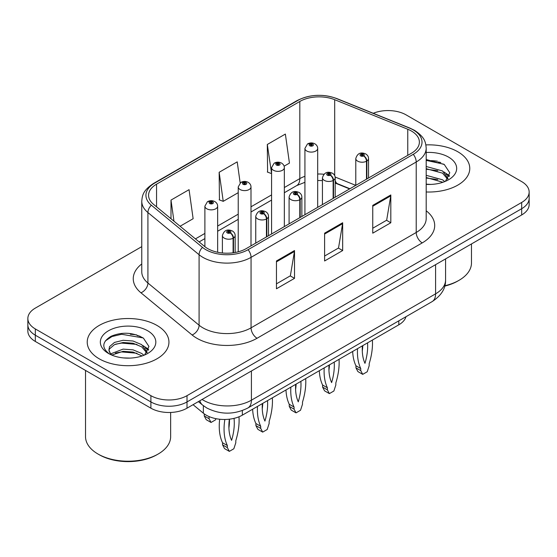<?xml version="1.0" encoding="UTF-8"?>
<svg xmlns="http://www.w3.org/2000/svg" width="557" height="557" viewBox="0 0 557 557"><rect width="100%" height="100%" fill="white"/><g stroke="black" fill="none" stroke-linecap="round" stroke-linejoin="round"><path stroke-width="0.84" d="M349.622 188.914L335.787 183.316A34.047 19.655 0 0 0 335.203 183.086M405.976 316.71A25.538 14.747 180 0 1 398.812 324.815L242.337 415.16A25.538 14.747 180 0 1 203.361 413.19L193.049 404.688M457.805 151.755A40.856 23.589 0 0 0 425.889 144.911A40.856 23.589 0 0 1 457.805 151.755A40.856 23.589 0 0 1 469.774 168.43A40.856 23.589 0 0 0 457.805 151.755M156.977 325.434A40.856 23.589 0 0 0 112.444 320.324A40.856 23.589 0 0 0 87.226 342.116A40.856 23.589 0 0 0 99.195 358.799A40.856 23.589 0 0 0 143.72 363.909A40.856 23.589 0 0 0 168.945 342.116A40.856 23.589 0 0 0 156.977 325.434A40.856 23.589 0 0 0 112.444 320.324A40.856 23.589 0 0 0 87.226 342.116A40.856 23.589 0 0 0 99.195 358.799A40.856 23.589 0 0 0 143.72 363.909A40.856 23.589 0 0 0 168.945 342.116A40.856 23.589 0 0 0 156.977 325.434M411.4 131.006A27.237 15.728 180 0 1 419.379 142.126A27.237 15.728 180 0 1 411.4 153.245L246.236 248.603A27.237 15.728 180 0 1 204.663 246.5L153.502 204.315A27.237 15.728 180 0 1 148.573 195.291A27.237 15.728 180 0 1 156.552 184.172L299.812 101.465A27.237 15.728 180 0 1 334.694 99.703L407.766 129.245A27.237 15.728 180 0 1 411.4 131.006M413.266 129.927A29.883 17.253 0 0 0 409.277 127.992L336.212 98.457A29.883 17.253 0 0 0 297.939 100.385L154.686 183.093A29.883 17.253 0 0 0 151.337 205.192L202.497 247.378A29.883 17.253 0 0 0 248.109 249.682L413.266 154.324A29.883 17.253 0 0 0 413.266 129.927M141.763 246.647L35.328 308.098A25.538 14.747 0 0 0 27.85 318.52L27.85 331.032A25.538 14.747 0 0 0 35.328 341.455L150.898 408.177L150.898 401.924A25.538 14.747 0 0 0 187.013 401.924L521.672 208.708A25.538 14.747 0 0 0 529.15 198.285A25.538 14.747 0 0 1 521.672 208.708L187.013 401.924A25.538 14.747 0 0 1 150.898 401.924L35.328 335.203L150.898 401.924L150.898 395.665A25.538 14.747 0 0 0 187.013 395.665L521.672 202.456A25.538 14.747 0 0 0 529.15 192.026A25.538 14.747 0 0 0 521.672 181.603L406.102 114.881A25.538 14.747 0 0 0 373.253 113.287M27.85 324.773A25.538 14.747 0 0 0 35.328 335.203A25.538 14.747 0 0 1 27.85 324.773M276.453 260.975L276.453 288.777L294.514 278.347L294.514 250.546L276.453 260.975M276.453 283.84L290.364 275.812L294.437 251.472A6.809 3.934 -120 0 0 294.514 250.546M290.239 275.882L294.514 278.347M372.758 205.373L372.758 233.174L390.819 222.751L390.819 194.95L372.758 205.373M372.758 228.238L386.669 220.21L390.742 195.869A6.809 3.934 -120 0 0 390.819 194.95M386.544 220.28L390.819 222.751M324.606 233.174L324.606 260.975L342.666 250.546L342.666 222.744L324.606 233.174M324.606 256.039L338.517 248.011L342.59 223.67A6.809 3.934 -120 0 0 342.666 222.744M338.391 248.081L342.666 250.546M426.189 191.97A40.856 23.589 0 0 0 469.774 168.43A40.856 23.589 0 0 1 426.189 191.97M27.85 318.52A25.538 14.747 0 0 0 35.328 328.943L150.898 395.665M284.119 166.181L289.438 163.11L285.365 134.063L267.304 144.486L267.597 172.12M180.092 226.239L193.133 218.713L189.06 189.665L170.999 200.088L170.999 218.741M240.164 182.926L237.212 161.864L219.152 172.287L219.444 199.921M219.152 172.287L223.232 201.335L238.229 192.673M223.232 201.335L219.152 199.817M267.304 144.486L271.572 173.422M271.377 173.533L267.304 172.016M170.999 200.088L173.958 221.185M139.96 336.205A34.047 19.655 0 0 0 137.412 335.725M440.796 162.519A34.047 19.655 0 0 0 438.248 162.038M150.898 408.177A25.538 14.747 0 0 0 187.013 408.177L521.672 214.96A25.538 14.747 0 0 0 529.15 204.537L529.15 192.026M366.875 178.95L366.875 161.015A4.254 2.562 -122.2 0 0 363.735 155.883A2.131 1.225 0 0 0 363.672 154.185A2.131 1.225 0 0 0 360.658 154.185A2.131 1.225 0 0 0 360.658 155.918A2.131 1.225 0 0 0 363.603 155.96L362.739 155.417A0.849 0.494 180 0 1 361.563 155.403A0.849 0.494 180 0 1 361.312 155.055A0.849 0.494 180 0 1 361.841 154.595A0.849 0.494 180 0 1 362.767 154.707A0.849 0.494 180 0 1 363.018 155.055A0.849 0.494 180 0 1 362.795 155.382L363.735 155.883M363.603 155.96A4.254 2.346 62.1 0 1 366.478 161.245A6.385 3.683 180 0 1 357.65 161.133A6.385 3.683 180 0 1 355.784 158.529C357.413 153.286 360.755 151.769 365.796 153.976C367.599 155.111 368.518 156.635 368.546 158.529A6.385 3.683 180 0 1 366.875 161.015M366.478 179.18L366.478 161.245M372.382 340.076A56.605 32.682 -60 0 1 369.18 363.679L369.18 365.768L367.216 371.763L362.718 374.36L357.9 371.582L355.937 367.85L355.937 365.768A56.605 32.682 -60 0 1 352.672 351.453M362.809 345.605A49.796 28.748 -60 0 1 362.287 350.98M362.718 374.36L360.755 370.628L360.755 368.546A56.605 32.682 -60 0 1 357.545 348.64M367.557 342.861A49.796 28.748 -60 0 1 364.967 363.345A49.796 28.748 -60 0 1 362.377 345.855M355.937 365.768L360.755 368.546M355.937 367.85L360.755 370.628M317.685 207.35L317.685 148.413A6.385 3.683 180 0 1 313.744 151.817A6.385 3.683 180 0 1 306.789 151.024A6.385 3.683 180 0 1 304.923 148.413L307.464 143.985A4.254 2.562 57.8 0 1 309.734 144.11A2.131 1.225 0 0 0 309.796 145.809A2.131 1.225 0 0 0 312.811 145.809A2.131 1.225 0 0 0 312.811 144.068A2.131 1.225 0 0 0 309.866 144.033L310.729 144.576A0.849 0.494 180 0 1 311.906 144.59A0.849 0.494 180 0 1 312.157 144.938A0.849 0.494 180 0 1 311.628 145.391A0.849 0.494 180 0 1 310.702 145.286A0.849 0.494 180 0 1 310.451 144.938A0.849 0.494 180 0 1 310.674 144.604L309.734 144.11M310.729 145.3L310.729 144.576M309.866 144.033A4.254 2.346 -117.9 0 0 307.875 143.748A4.254 2.346 -117.9 0 0 307.687 143.866M310.674 145.273L310.674 144.604M333.525 198.208L333.525 180.266A4.254 2.562 -122.2 0 0 330.392 175.135A2.131 1.225 0 0 0 330.322 173.436A2.131 1.225 0 0 0 327.314 173.436A2.131 1.225 0 0 0 327.314 175.17A2.131 1.225 0 0 0 330.259 175.211L329.396 174.668A0.849 0.494 180 0 1 328.219 174.654A0.849 0.494 180 0 1 327.969 174.306A0.849 0.494 180 0 1 328.491 173.847A0.849 0.494 180 0 1 329.424 173.958A0.849 0.494 180 0 1 329.667 174.306A0.849 0.494 180 0 1 329.445 174.633L330.392 175.135M330.259 175.211A4.254 2.346 62.1 0 1 333.135 180.496A6.385 3.683 180 0 1 324.306 180.384A6.385 3.683 180 0 1 322.433 177.78C324.07 172.545 327.405 171.02 332.452 173.227C334.256 174.369 335.175 175.887 335.203 177.78A6.385 3.683 180 0 1 333.525 180.266M333.135 198.431L333.135 180.496M339.039 359.328A56.605 32.682 -60 0 1 335.836 382.931L335.836 385.019L333.873 391.014L329.375 393.611L324.557 390.833L322.594 387.101L322.594 385.019A56.605 32.682 -60 0 1 319.328 370.704M329.466 364.856A49.796 28.748 -60 0 1 328.943 370.231M329.375 393.611L327.405 389.879L327.405 387.797A56.605 32.682 -60 0 1 324.202 367.892M334.207 362.113A49.796 28.748 -60 0 1 331.624 382.596A49.796 28.748 -60 0 1 329.034 365.107M322.594 385.019L327.405 387.797M322.594 387.101L327.405 389.879M300.181 217.46L300.181 199.524A4.254 2.562 -122.2 0 0 297.041 194.386A2.131 1.225 0 0 0 296.978 192.687A2.131 1.225 0 0 0 293.971 192.687A2.131 1.225 0 0 0 293.971 194.428A2.131 1.225 0 0 0 296.909 194.463L296.046 193.92A0.849 0.494 180 0 1 294.869 193.906A0.849 0.494 180 0 1 294.625 193.558A0.849 0.494 180 0 1 295.147 193.105A0.849 0.494 180 0 1 296.073 193.209A0.849 0.494 180 0 1 296.324 193.558A0.849 0.494 180 0 1 296.101 193.885L297.041 194.386M296.909 194.463A4.254 2.346 62.1 0 1 299.784 199.747A6.385 3.683 180 0 1 290.963 199.636A6.385 3.683 180 0 1 289.09 197.032C290.719 191.796 294.061 190.278 299.109 192.478C300.912 193.62 301.824 195.138 301.859 197.032A6.385 3.683 180 0 1 300.181 199.524M299.784 217.683L299.784 199.747M305.696 378.579A56.605 32.682 -60 0 1 302.486 402.182L302.486 404.271L300.522 410.265L296.025 412.862L291.214 410.084L289.25 406.352L289.25 404.271A56.605 32.682 -60 0 1 285.985 389.956M296.115 384.107A49.796 28.748 -60 0 1 295.6 389.482M296.025 412.862L294.061 409.137L294.061 407.049A56.605 32.682 -60 0 1 290.858 387.143M300.864 381.364A49.796 28.748 -60 0 1 298.274 401.848A49.796 28.748 -60 0 1 295.683 384.358M289.25 404.271L294.061 407.049M289.25 406.352L294.061 409.137M266.838 236.711L266.838 218.776A4.254 2.562 -122.2 0 0 263.698 213.637A2.131 1.225 0 0 0 263.635 211.939A2.131 1.225 0 0 0 260.62 211.939A2.131 1.225 0 0 0 260.62 213.679A2.131 1.225 0 0 0 263.565 213.714L262.702 213.171A0.849 0.494 180 0 1 261.525 213.157A0.849 0.494 180 0 1 261.275 212.809A0.849 0.494 180 0 1 261.804 212.356A0.849 0.494 180 0 1 262.73 212.461A0.849 0.494 180 0 1 262.981 212.809A0.849 0.494 180 0 1 262.758 213.143L263.698 213.637M263.565 213.714A4.254 2.346 62.1 0 1 266.441 218.998A6.385 3.683 180 0 1 257.613 218.887A6.385 3.683 180 0 1 255.747 216.283C257.376 211.047 260.718 209.529 265.759 211.73C267.562 212.871 268.481 214.389 268.516 216.283A6.385 3.683 180 0 1 266.838 218.776M266.441 236.934L266.441 218.998M272.345 397.83A56.605 32.682 -60 0 1 269.142 421.433L269.142 423.522L267.179 429.524L262.681 432.114L257.863 429.336L255.9 425.604L255.9 423.522A56.605 32.682 -60 0 1 252.634 409.214M262.772 403.359A49.796 28.748 -60 0 1 262.25 408.734M262.681 432.114L260.718 428.389L260.718 426.3A56.605 32.682 -60 0 1 257.508 406.394M267.52 400.622A49.796 28.748 -60 0 1 264.93 421.099A49.796 28.748 -60 0 1 262.34 403.609M255.9 423.522L260.718 426.3M255.9 425.604L260.718 428.389M233.487 252.753L233.487 238.027A4.254 2.562 -122.2 0 0 230.354 232.889A2.131 1.225 0 0 0 230.285 231.19A2.131 1.225 0 0 0 227.277 231.19A2.131 1.225 0 0 0 227.277 232.93A2.131 1.225 0 0 0 230.222 232.965L229.359 232.422A0.849 0.494 180 0 1 228.182 232.408A0.849 0.494 180 0 1 227.931 232.06A0.849 0.494 180 0 1 228.454 231.608A0.849 0.494 180 0 1 229.387 231.712A0.849 0.494 180 0 1 229.637 232.06A0.849 0.494 180 0 1 229.407 232.394L230.354 232.889M230.222 232.965A4.254 2.346 62.1 0 1 233.098 238.25A6.385 3.683 180 0 1 224.269 238.138A6.385 3.683 180 0 1 222.396 235.534C224.032 230.299 227.367 228.781 232.415 230.981C234.219 232.123 235.138 233.641 235.165 235.534A6.385 3.683 180 0 1 233.487 238.027M233.098 252.808L233.098 238.25M238.981 416.789A56.605 32.682 -60 0 1 235.799 440.684L235.799 442.773L233.836 448.775L229.338 451.372L224.52 448.587L222.556 444.855L222.556 442.773A56.605 32.682 -60 0 1 219.681 419.233M229.463 419.17A49.796 28.748 -60 0 1 228.906 427.985M229.338 451.372L227.367 447.64L227.367 445.551A56.605 32.682 -60 0 1 224.847 419.47M234.031 418.356A49.796 28.748 -60 0 1 231.587 440.35A49.796 28.748 -60 0 1 229.373 419.177M222.556 442.773L227.367 445.551M222.556 444.855L227.367 447.64M284.342 226.602L284.342 167.664A6.385 3.683 180 0 1 280.401 171.069A6.385 3.683 180 0 1 273.445 170.275A6.385 3.683 180 0 1 271.572 167.664L274.121 163.236A4.254 2.562 57.8 0 1 276.39 163.361A2.131 1.225 0 0 0 276.453 165.06A2.131 1.225 0 0 0 279.461 165.06A2.131 1.225 0 0 0 279.461 163.319A2.131 1.225 0 0 0 276.523 163.285L277.386 163.828A0.849 0.494 180 0 1 278.563 163.842A0.849 0.494 180 0 1 278.806 164.19A0.849 0.494 180 0 1 278.284 164.642A0.849 0.494 180 0 1 277.358 164.538A0.849 0.494 180 0 1 277.108 164.19A0.849 0.494 180 0 1 277.33 163.862L276.39 163.361M277.386 164.552L277.386 163.828M276.523 163.285A4.254 2.346 -117.9 0 0 274.531 162.999A4.254 2.346 -117.9 0 0 274.343 163.117M277.33 164.524L277.33 163.862M250.998 245.853L250.998 186.915A6.385 3.683 180 0 1 247.057 190.327A6.385 3.683 180 0 1 240.095 189.526A6.385 3.683 180 0 1 238.229 186.915L240.777 182.487A4.254 2.562 57.8 0 1 243.047 182.612A2.131 1.225 0 0 0 243.11 184.311A2.131 1.225 0 0 0 246.117 184.311A2.131 1.225 0 0 0 246.117 182.578A2.131 1.225 0 0 0 243.172 182.536L244.036 183.079A0.849 0.494 180 0 1 245.212 183.093A0.849 0.494 180 0 1 245.463 183.441A0.849 0.494 180 0 1 244.941 183.901A0.849 0.494 180 0 1 244.008 183.789L243.987 183.114L243.047 182.612M244.036 183.803L244.036 183.079M243.172 182.536A4.254 2.346 -117.9 0 0 241.188 182.25A4.254 2.346 -117.9 0 0 241 182.369M244.008 183.789A0.849 0.494 180 0 1 243.764 183.441A0.849 0.494 180 0 1 243.987 183.114M217.648 252.258L217.648 206.174A6.385 3.683 180 0 1 213.707 209.578A6.385 3.683 180 0 1 206.751 208.778A6.385 3.683 180 0 1 204.885 206.174L207.427 201.738A4.254 2.562 57.8 0 1 209.697 201.864A2.131 1.225 0 0 0 209.759 203.563A2.131 1.225 0 0 0 212.774 203.563A2.131 1.225 0 0 0 212.774 201.829A2.131 1.225 0 0 0 209.829 201.787L210.692 202.33A0.849 0.494 180 0 1 211.869 202.351A0.849 0.494 180 0 1 212.12 202.692A0.849 0.494 180 0 1 211.59 203.152A0.849 0.494 180 0 1 210.664 203.04L210.637 202.365L209.697 201.864M210.692 203.054L210.692 202.33M209.829 201.787A4.254 2.346 -117.9 0 0 207.838 201.502A4.254 2.346 -117.9 0 0 207.65 201.62M210.664 203.04A0.849 0.494 180 0 1 210.414 202.692A0.849 0.494 180 0 1 210.637 202.365M209.028 416.559A56.605 32.682 120 0 0 209.07 416.643L209.07 418.725L211.033 422.457L215.531 419.86L215.921 418.662M204.252 413.879L204.252 415.947L206.215 419.679L211.033 422.457M209.07 416.643L208.583 416.364M209.07 418.725L204.252 415.947M444.82 285.748A42.562 24.571 0 0 0 459.01 280.331A42.562 24.571 0 0 0 471.48 262.953L471.48 243.945M444.723 286.096A40.856 23.589 0 0 0 457.805 281.027L459.01 280.331M426.189 184.144L430.756 184.423M426.189 175.323L442.523 179.779L444.771 181.582M426.189 177.53L442.926 182.264M426.189 166.494L442.523 170.95L448.051 178.588M426.189 168.701L442.523 173.157L447.612 179.159M426.189 184.381A27.753 16.028 0 0 0 448.545 179.765A27.753 16.028 0 0 0 448.545 157.102A27.753 16.028 0 0 0 426.189 152.486M445.433 181.31L449.778 172.774L444.277 164.489L426.189 159.518M426.189 160.374L443.901 164.231M426.189 169.203L437.76 170.72M446.15 174.306L449.179 176.534M426.189 178.031L437.76 179.549M443.845 171.925L449.464 175.692M158.181 454.018L156.977 454.707A40.856 23.589 0 0 1 99.195 454.714A40.856 23.589 0 0 0 99.195 454.714L97.99 454.018A42.562 24.571 0 0 0 158.181 454.018A42.562 24.571 0 0 0 170.644 436.639L170.644 412.465M123.438 357.914L129.92 358.102M110.711 353.841L123.104 349.114L133.067 349.852L141.687 353.458L143.943 355.269M111.853 355.032L123.104 351.321L133.067 352.059L142.098 355.951M110.906 354.705L108.914 350.04A19.244 11.112 0 0 0 112.02 355.185M108.914 350.04L109.499 346.67L114.477 342.43L123.104 340.285L133.067 341.023L141.687 344.637L147.215 352.268M108.963 350.311L109.499 348.877L114.477 344.637L123.104 342.492L133.067 343.23L141.687 346.844L146.783 352.846M144.597 354.997L148.949 346.461L143.448 338.169C132.9 332.299 122.101 331.673 111.059 336.289C102.001 341.887 101.43 347.763 109.346 353.925L109.444 353.987M147.709 330.788A27.753 16.028 0 0 0 108.455 330.788A27.753 16.028 0 0 0 108.455 353.444A27.753 16.028 0 0 0 147.709 353.444A27.753 16.028 0 0 0 147.709 330.788M85.52 370.433L85.52 436.639A42.562 24.571 0 0 0 97.99 454.018L99.195 454.707M105.294 340.954L111.992 336.539L121.586 334.263L143.072 337.918M115.473 344.205L121.586 343.091L136.925 344.407M145.314 347.993L148.343 350.214M115.473 353.027L121.586 351.92L136.925 353.235M143.01 345.612L148.635 349.371M398.812 320.846L398.812 324.815M203.361 405.691L203.361 413.19M242.337 410.565L242.337 415.16M426.189 210.783A42.562 24.571 180 0 1 422.234 242.901L257.069 338.259A8.515 4.916 60 0 1 251.054 327.836L416.218 232.478A34.047 19.655 0 0 0 426.189 218.581L426.189 148.099A34.047 19.655 180 0 1 416.218 162.003A8.515 4.916 -120 0 0 413.266 154.324M257.069 338.259A42.562 24.571 180 0 1 196.879 338.259A42.562 24.571 180 0 1 192.109 334.98L140.949 292.794A42.562 24.571 180 0 1 141.763 263.955M202.901 327.836A34.047 19.655 0 0 0 251.054 327.836L251.054 257.355A34.047 19.655 180 0 1 199.086 254.73L147.918 212.544A34.047 19.655 180 0 1 141.763 201.272L141.763 271.746A34.047 19.655 0 0 0 147.918 283.026L199.086 325.211A34.047 19.655 0 0 0 202.901 327.836M426.189 148.099C425.645 142.223 425.04 137.328 414.457 130.303L409.98 128.131A8.515 3.99 112 0 0 409.277 127.992M409.98 128.131L336.908 98.596C322.809 93.604 309.42 94.328 296.756 100.768A8.515 4.916 60 0 1 297.939 100.385M154.686 183.093A8.515 4.916 -120 0 0 153.502 183.476C142.891 190.515 142.307 195.403 141.763 201.272M151.337 205.192A8.515 5.695 129.5 0 0 147.918 212.544L147.918 283.026A8.515 5.695 -50.5 0 1 140.949 292.794M336.908 98.596A8.515 3.99 112 0 0 336.212 98.457M202.497 247.378A8.515 5.695 129.5 0 0 199.086 254.73L199.086 325.211A8.515 5.695 -50.5 0 1 192.109 334.98M248.109 249.682A8.515 4.916 60 0 1 251.054 257.355L416.218 162.003L416.218 232.478A8.515 4.916 60 0 0 422.234 242.901M187.013 395.665L187.013 408.177M521.672 202.456L521.672 214.96M35.328 328.943L35.328 341.455M156.552 184.172L156.552 206.828M407.766 129.245L407.766 155.347M334.694 99.703L334.694 175.58M355.763 185.37L335.147 177.035M323.875 174.25A27.237 15.728 0 0 0 317.685 174.028M304.923 176.297A27.237 15.728 0 0 0 299.812 178.616L284.342 187.542M299.812 101.465L299.812 178.616A15.324 8.849 60 0 1 296.637 185.627L284.342 192.722M271.572 194.915L250.998 206.793M238.229 214.167L217.648 226.045M204.885 233.418L195.423 238.883M349.928 188.739L337.737 183.81A15.324 7.178 -68 0 1 335.203 180.628M324.606 234.051L342.59 223.67M372.758 206.25L390.742 195.869M276.453 261.853L294.437 251.472M202.087 399.473A34.047 19.655 0 0 0 203.263 400.184A34.047 19.655 0 0 0 251.416 400.184L435.595 293.845A34.047 19.655 0 0 0 445.572 279.948C445.823 288.394 441.318 295.628 432.072 301.643L247.886 407.982A17.023 9.831 60 0 0 251.416 400.184L251.416 370.997M435.595 264.659L435.595 293.845A17.023 9.831 60 0 1 432.072 301.643M199.859 400.762A17.023 11.384 129.5 0 0 202.56 405.057L198.383 401.611M437.454 161.217A34.047 19.655 0 0 0 431.202 160.632M136.618 334.903A34.047 19.655 0 0 0 130.366 334.318M296.756 100.768L153.502 183.476M337.737 183.81L335.203 182.891M322.433 180.579L317.685 180.496M304.923 182.299L296.637 185.627M271.572 200.095L250.998 211.973M238.229 219.347L217.648 231.232M204.885 238.598L199.121 241.926M247.886 407.982C234.191 414.861 220.488 414.861 206.786 407.982L202.56 405.057M445.572 279.948L445.572 258.901M355.784 185.356L355.784 158.529M368.546 177.982L368.546 158.529M317.685 148.413C317.657 146.519 316.738 145.001 314.935 143.859C312.595 142.648 310.242 142.613 307.875 143.748M304.923 214.724L304.923 148.413M322.433 204.607L322.433 177.78M335.203 197.234L335.203 177.78M289.09 223.858L289.09 197.032M301.859 216.492L301.859 197.032M255.747 243.11L255.747 216.283M268.516 235.743L268.516 216.283M222.396 252.982L222.396 235.534M235.165 252.481L235.165 235.534M284.342 167.664C284.314 165.77 283.395 164.252 281.591 163.11C279.252 161.899 276.899 161.864 274.531 162.999M271.572 233.975L271.572 167.664M250.998 186.915C250.963 185.021 250.051 183.504 248.248 182.362C245.902 181.15 243.548 181.116 241.188 182.25M238.229 251.806L238.229 186.915M217.648 206.174C217.62 204.273 216.701 202.755 214.898 201.613C212.558 200.409 210.205 200.367 207.838 201.502M204.885 246.681L204.885 206.174"/></g></svg>
